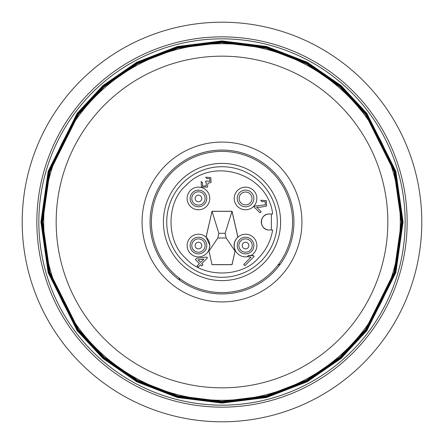 <?xml version="1.0" encoding="UTF-8"?>
<svg xmlns="http://www.w3.org/2000/svg" width="444" height="444" viewBox="0 0 444 444"><rect width="100%" height="100%" fill="white"/><g stroke="black" fill="none" stroke-linecap="round" stroke-linejoin="round"><path stroke-width="0.67" d="M36.852 222A185.148 185.148 0 0 1 222 36.852A185.148 185.148 0 0 1 407.148 222A185.148 185.148 0 0 1 222 407.148A185.148 185.148 0 0 1 36.852 222M92.491 92.491A183.15 183.15 0 0 1 405.15 222A183.15 183.15 0 0 1 151.909 391.208A183.15 183.15 0 0 1 92.491 92.491M40.915 222L48.157 171.295L77.134 113.348L102.93 85.564L136.785 62.221L177.422 46.487L222 40.915L266.578 46.487L307.215 62.221L341.07 85.564L366.866 113.348L395.843 171.295L403.085 222L395.843 272.705L366.866 330.652L341.07 358.436L307.215 381.779L266.578 397.513L222 403.085L177.422 397.513L136.785 381.779L102.93 358.436L77.134 330.652L48.157 272.705L40.915 222M269.286 229.992L272.655 229.992C270.846 240.937 266.05 250.361 258.264 258.264C241.508 277.877 202.492 277.889 185.736 258.264C166.117 241.514 166.117 202.492 185.736 185.736C212.798 155.866 268.343 173.926 272.655 214.008L269.286 214.008A7.992 7.992 0 0 0 261.294 222A7.992 7.992 0 0 0 269.286 229.992C258.908 230.286 258.858 213.747 269.286 214.008M195.81 200.477A3.33 3.33 0 0 1 196.431 195.81A3.33 3.33 0 0 1 201.099 196.431A3.33 3.33 0 0 1 200.477 201.099A3.33 3.33 0 0 1 195.81 200.477M198.451 191.791A6.66 6.66 0 0 1 204.423 201.404A6.66 6.66 0 0 1 193.162 202.497A6.66 6.66 0 0 1 198.451 191.791M195.81 243.523A3.33 3.33 0 0 1 200.477 242.901A3.33 3.33 0 0 1 201.099 247.569A3.33 3.33 0 0 1 196.431 248.19A3.33 3.33 0 0 1 195.81 243.523M205.111 245.549A6.66 6.66 0 0 1 196.32 251.853A6.66 6.66 0 0 1 193.162 241.503A6.66 6.66 0 0 1 205.111 245.549M248.19 243.523A3.33 3.33 0 0 1 247.569 248.19A3.33 3.33 0 0 1 242.901 247.569A3.33 3.33 0 0 1 243.523 242.901A3.33 3.33 0 0 1 248.19 243.523M252.209 245.549A6.66 6.66 0 0 1 240.254 249.589A6.66 6.66 0 0 1 243.412 239.238A6.66 6.66 0 0 1 252.209 245.549M222 421.8A199.8 199.8 0 0 1 22.2 222A199.8 199.8 0 0 1 222 22.2A199.8 199.8 0 0 1 421.8 222A199.8 199.8 0 0 1 222 421.8M387.834 222A165.834 165.834 0 0 1 222 387.834A165.834 165.834 0 0 1 56.166 222A165.834 165.834 0 0 1 222 56.166A165.834 165.834 0 0 1 387.834 222M301.92 222A79.92 79.92 0 0 1 222 301.92A79.92 79.92 0 0 1 142.08 222A79.92 79.92 0 0 1 222 142.08A79.92 79.92 0 0 1 301.92 222M293.928 222A71.928 71.928 0 0 1 222 293.928A71.928 71.928 0 0 1 150.072 222A71.928 71.928 0 0 1 222 150.072A71.928 71.928 0 0 1 293.928 222M222 151.404A70.596 70.596 0 0 1 292.596 222A70.596 70.596 0 0 1 222 292.596A70.596 70.596 0 0 1 151.404 222A70.596 70.596 0 0 1 222 151.404M222 166.722A55.278 55.278 0 0 0 166.722 222A55.278 55.278 0 0 0 222 277.278A55.278 55.278 0 0 0 277.278 222A55.278 55.278 0 0 0 222 166.722M280.608 222A58.608 58.608 0 0 0 222 163.392A58.608 58.608 0 0 0 163.392 222A58.608 58.608 0 0 0 222 280.608A58.608 58.608 0 0 0 280.608 222M206.776 198.451A8.325 8.325 0 0 1 198.451 206.776A8.325 8.325 0 0 1 190.126 198.451A8.325 8.325 0 0 1 198.451 190.126A8.325 8.325 0 0 1 206.776 198.451M187.129 198.451A11.322 11.322 0 0 0 198.451 209.773A11.322 11.322 0 0 0 209.773 198.451A11.322 11.322 0 0 0 198.451 187.129A11.322 11.322 0 0 0 187.129 198.451M206.776 245.549A8.325 8.325 0 0 1 198.451 253.874A8.325 8.325 0 0 1 190.126 245.549A8.325 8.325 0 0 1 198.451 237.224A8.325 8.325 0 0 1 206.776 245.549M187.129 245.549A11.322 11.322 0 0 0 208.752 250.25A11.322 11.322 0 0 0 193.856 235.198A11.322 11.322 0 0 0 187.129 245.549M253.874 198.451A8.325 8.325 0 0 1 245.549 206.776A8.325 8.325 0 0 1 237.224 198.451A8.325 8.325 0 0 1 245.549 190.126A8.325 8.325 0 0 1 253.874 198.451M234.227 198.451A11.322 11.322 0 0 0 245.549 209.773A11.322 11.322 0 0 0 256.871 198.451A11.322 11.322 0 0 0 245.549 187.129A11.322 11.322 0 0 0 234.227 198.451M208.824 250.261L212.01 264.624L208.824 250.261L209.973 245.549L206.044 237.146L212.01 211.344L206.121 237.124M253.874 245.549A8.325 8.325 0 0 1 245.549 253.874A8.325 8.325 0 0 1 237.224 245.549A8.325 8.325 0 0 1 245.549 237.224A8.325 8.325 0 0 1 253.874 245.549M211.954 264.696L232.046 264.696L235.248 250.25A11.322 11.322 0 0 1 237.956 237.146L237.879 237.124C234.01 240.964 233.094 245.415 235.126 250.472M212.01 264.624L231.99 264.624L235.248 250.25A11.322 11.322 0 0 0 247.852 256.632L249.023 256.976M247.985 255.922L248.535 255.372L250.338 255.805A11.322 11.322 0 0 0 250.144 235.198A11.322 11.322 0 0 0 237.956 237.146L232.046 211.272L225.119 233.305L218.881 233.305L212.01 211.344L231.99 211.344L237.879 237.124M245.549 192.024A6.427 6.427 0 0 0 239.122 198.451A6.427 6.427 0 0 0 245.549 204.878A6.427 6.427 0 0 0 251.976 198.451A6.427 6.427 0 0 0 245.549 192.024M200.577 262.393L203.918 259.052L198.002 259.818L200.577 262.393M225.119 233.305L226.19 237.99L217.81 237.99L218.881 233.305M202.486 182.578L202.558 185.986L206.238 185.964L206.227 182.495L205.328 181.851L206.521 180.908L209.846 181.407L209.757 178.666L206.765 178.532L205.694 177.223L210.789 177.561L211.072 182.556L207.964 183.133L207.42 187.163L201.443 187.013L201.176 181.507L202.486 182.578L202.558 185.986L206.238 185.964L206.227 182.495M260.001 212.859L253.929 206.793L254.878 206.094L265.395 204.845L265.207 201.648L261.782 201.559L260.711 200.25L266.306 200.605L266.6 206.022L260.217 207.254L256.649 207.132L261.189 211.671L260.001 212.859M200.577 264.774L198.318 267.033L197.125 265.845L199.389 263.586L195.343 259.54L196.531 258.347L206.643 257.037L207.476 257.875L201.765 263.586L202.958 264.774L201.765 265.962L200.577 264.774M253.424 255.616L248.535 255.372L247.441 256.466L250.949 257.243L243.717 264.474L244.905 265.662L254.19 256.382L253.424 255.616L252.331 255.849M234.998 251.049L226.19 237.99M217.81 237.99L209.002 251.049M207.42 187.163L207.964 183.133L211.072 182.556M210.789 177.561L205.694 177.223M209.757 178.666L209.846 181.407M256.649 207.132L260.217 207.254L266.6 206.022L266.306 200.605L260.711 200.25M261.782 201.559L265.207 201.648M265.395 204.845L254.878 206.094M232.046 211.272L211.954 211.272M42.18 222L49.373 171.65L78.144 114.108L103.763 86.519L137.379 63.337L177.739 47.713L222 42.18L266.261 47.713L306.621 63.337L340.237 86.519L365.856 114.108L394.627 171.65L401.82 222L394.627 272.35L365.856 329.892L340.237 357.481L306.621 380.663L266.261 396.287L222 401.82L177.739 396.287L137.379 380.663L103.763 357.481L78.144 329.892L49.373 272.35L42.18 222M95.932 95.932A178.288 178.288 0 0 1 400.288 222A178.288 178.288 0 0 1 153.774 386.713A178.288 178.288 0 0 1 95.932 95.932M402.419 222L395.204 171.484L366.333 113.747L340.631 86.069L306.904 62.804L266.411 47.131L222 41.581L177.589 47.131L137.096 62.804L103.369 86.069L77.667 113.747L48.796 171.484L41.581 222L48.796 272.516L77.667 330.253L103.369 357.931L137.096 381.196L177.589 396.869L222 402.419L266.411 396.869L306.904 381.196L340.631 357.931L366.333 330.253L395.204 272.516L402.419 222M351.509 351.509A183.15 183.15 0 0 1 38.85 222M203.746 194.411A6.66 6.66 0 0 1 198.451 205.111M203.746 249.589A6.66 6.66 0 0 1 191.791 245.549M240.254 249.589A6.66 6.66 0 0 1 238.889 245.549M271.373 214.008L271.373 229.992M179.032 278.011A3.996 3.891 -54.9 0 0 180.641 280.852M278.011 264.968A3.996 3.891 -144.9 0 0 280.847 263.359M42.646 222L49.822 272.216L78.516 329.615L104.068 357.131L137.596 380.253L177.85 395.837L222 401.354L266.15 395.837L306.404 380.253L339.932 357.131L365.484 329.615L394.178 272.216L401.354 222L394.178 171.784L365.484 114.386L339.932 86.869L306.404 63.747L266.15 48.163L222 42.646L177.85 48.163L137.596 63.747L104.068 86.869L78.516 114.386L49.822 171.784L42.646 222"/></g></svg>
